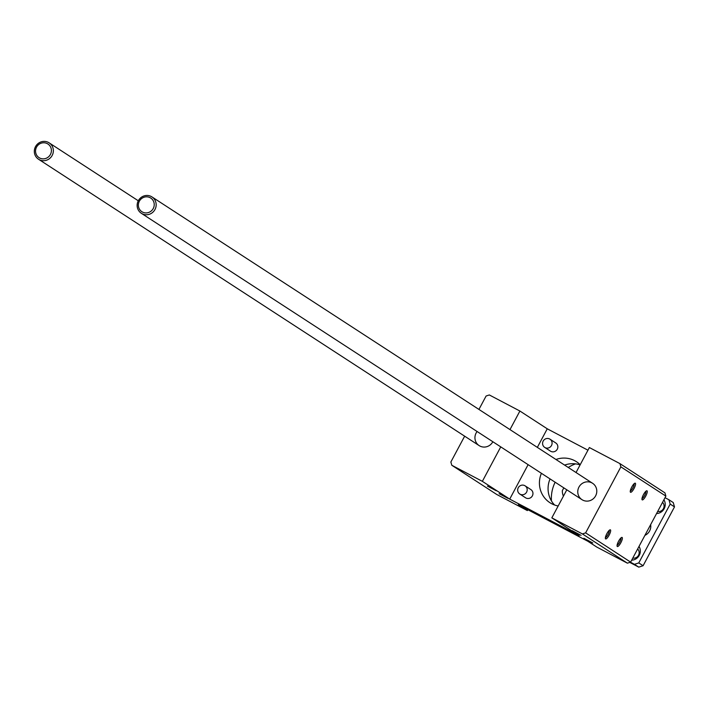 <?xml version="1.0" encoding="UTF-8"?>
<svg xmlns="http://www.w3.org/2000/svg" width="710" height="710" viewBox="0 0 710 710"><rect width="100%" height="100%" fill="white"/><g stroke="black" fill="none" stroke-linecap="round" stroke-linejoin="round"><path stroke-width="1.06" d="M551.501 445.481A4.881 4.704 123 0 1 544.677 447.38A4.881 4.704 123 0 1 543.39 440.724A4.881 4.704 123 0 1 549.993 439.197A4.881 4.704 123 0 1 551.501 445.481M549.993 439.197L555.753 442.942A4.881 4.704 123 0 1 557.261 449.226A4.881 4.704 123 0 1 550.436 451.125L544.677 447.38M526.607 492.119A4.881 4.704 123 0 1 519.773 494.018A4.881 4.704 123 0 1 518.486 487.362A4.881 4.704 123 0 1 525.098 485.835A4.881 4.704 123 0 1 526.607 492.119M525.098 485.835L530.858 489.572A4.881 4.704 123 0 1 532.367 495.855A4.881 4.704 123 0 1 525.533 497.763L519.773 494.018M592.761 542.964L583.86 538.251L592.761 542.964M507.996 498.402L499.103 493.681L507.996 498.402M496.299 490.796L487.406 486.084L496.299 490.796M581.055 535.358L572.162 530.645L581.055 535.358M645.745 496.077A5.121 1.349 -62.3 0 1 642.009 499.6A5.121 1.349 -62.3 0 1 643.42 494.719A5.121 1.349 -62.3 0 1 646.65 490.787A5.121 1.349 -62.3 0 1 645.745 496.077M641.991 498.597A4.189 1.101 117.7 0 0 644.618 495.465A4.189 1.101 117.7 0 0 645.807 491.338M620.851 542.715A5.121 1.349 -62.3 0 1 617.114 546.239A5.121 1.349 -62.3 0 1 618.516 541.348A5.121 1.349 -62.3 0 1 621.747 537.417A5.121 1.349 -62.3 0 1 620.851 542.715M617.088 545.227A4.189 1.101 117.7 0 0 619.723 542.094A4.189 1.101 117.7 0 0 620.904 537.976M609.144 535.109A5.121 1.349 -62.3 0 1 605.417 538.633A5.121 1.349 -62.3 0 1 606.819 533.742A5.121 1.349 -62.3 0 1 610.05 529.82A5.121 1.349 -62.3 0 1 609.144 535.109M605.39 537.621A4.189 1.101 117.7 0 0 608.017 534.488A4.189 1.101 117.7 0 0 609.207 530.37M634.048 488.48A5.121 1.349 -62.3 0 1 630.311 491.994A5.121 1.349 -62.3 0 1 631.722 487.113A5.121 1.349 -62.3 0 1 634.944 483.182A5.121 1.349 -62.3 0 1 634.048 488.48M630.294 490.992A4.189 1.101 117.7 0 0 632.921 487.859A4.189 1.101 117.7 0 0 634.101 483.732M527.823 509.7L527.352 510.579L518.353 504.73L587.827 541.251L596.835 547.099L627.4 563.172L582.404 533.929L551.83 517.856L579.191 535.642L509.718 499.112L482.356 481.336L451.791 465.263L450.859 462.015L464.651 436.18M564.601 465.094A24.406 23.537 123 0 1 580.106 464.917M554.572 504.996A24.406 23.537 123 0 1 550.046 478.922M576.041 472.523L589.371 447.548L619.945 463.621L664.942 492.864L665.873 496.112L630.631 562.116L627.4 563.172M527.352 510.579L496.787 494.506L451.791 465.263M566.811 489.811L551.83 517.856M509.984 429.594L519.897 411.028L547.259 428.805L537.346 447.38M528.116 464.659L509.718 499.112M482.356 481.336L500.754 446.883M547.259 428.805L587.96 450.202M541.41 473.304A24.406 23.537 -57 0 0 549.922 502.689A24.406 23.537 -57 0 0 558.175 505.981M580.203 464.73A24.406 23.537 -57 0 0 576.52 461.757A24.406 23.537 -57 0 0 555.966 459.476M619.945 463.621L620.877 466.869L585.635 532.873L582.404 533.929M578.943 487.087A9.762 9.416 123 0 1 592.593 483.288A9.762 9.416 123 0 1 595.175 496.601A9.762 9.416 123 0 1 581.96 499.654A9.762 9.416 123 0 1 578.943 487.087M478.939 409.421L486.101 396.011L489.332 394.955L519.897 411.028M492.829 441.726A9.762 9.416 123 0 1 479.135 445.596A9.762 9.416 123 0 1 477.111 431.511M665.873 496.112L620.877 466.869M630.631 562.116L585.635 532.873M139.355 201.223A8.138 7.845 123 0 1 153.094 200.486A8.138 7.845 123 0 1 146.455 212.911A8.138 7.845 123 0 1 139.355 201.223M138.326 200.726A9.762 9.416 -57 0 0 141.334 213.293A9.762 9.416 -57 0 0 154.549 210.24A9.762 9.416 -57 0 0 151.976 196.927A9.762 9.416 -57 0 0 138.326 200.726M650.653 524.619A9.762 9.416 123 0 1 644.92 535.367M36.529 147.165A8.138 7.845 123 0 1 50.268 146.429A8.138 7.845 123 0 1 43.629 158.854A8.138 7.845 123 0 1 36.529 147.165M35.5 146.668A9.762 9.416 -57 0 0 38.517 159.235A9.762 9.416 -57 0 0 51.732 156.182A9.762 9.416 -57 0 0 49.159 142.861A9.762 9.416 -57 0 0 35.5 146.668M563.829 487.877L562.338 490.672A13.827 13.339 123 0 0 563.412 496.175M568.257 467.464A35.793 34.524 123 0 1 575.535 463.861M551.448 500.923A35.793 34.524 123 0 1 555.131 482.223M632.788 558.078A5.369 5.183 -57 0 0 637.642 548.981M639.018 546.425A8.946 8.635 123 0 1 631.66 560.19M657.691 511.448A5.369 5.183 -57 0 0 662.545 502.352M663.912 499.787A8.946 8.635 123 0 1 656.564 513.561M665.03 497.701L668.935 499.76L670.178 504.091L638.769 562.923L634.456 564.326L630.4 562.196M670.178 504.091L674.5 506.896L673.257 502.565L668.935 499.76M674.5 506.896L643.091 565.728L638.769 562.923M643.091 565.728L638.778 567.139L634.456 564.326M638.778 567.139L629.77 562.4M592.593 483.288L151.976 196.927M581.96 499.654L141.334 213.293M138.29 200.788L49.159 142.861M479.135 445.596L38.517 159.235"/></g></svg>
